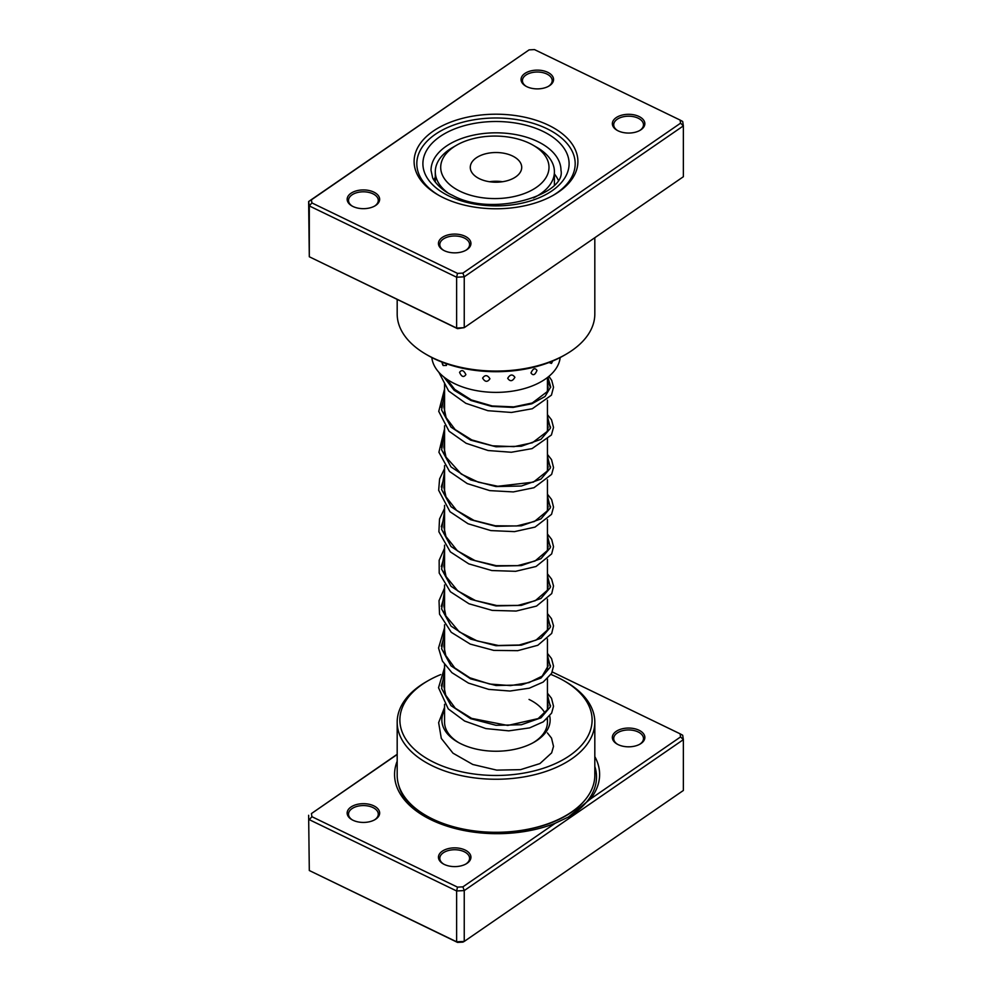 <?xml version="1.0" encoding="UTF-8"?>
<svg xmlns="http://www.w3.org/2000/svg" width="992" height="992" viewBox="0 0 992 992"><rect width="100%" height="100%" fill="white"/><g stroke="black" fill="none" stroke-linecap="round" stroke-linejoin="round"><path stroke-width="1.49" d="M594.816 756.586A102.523 59.198 180 0 1 590.389 799.044L680.574 736.92L680.09 733.807L552.284 671.956M397.184 754.503L311.426 813.576L311.91 816.689L457.498 887.133L462.892 886.86L555.26 823.236L568.416 817.024L590.389 799.044M555.26 823.236A102.523 59.198 180 0 1 431.235 819.863A102.523 59.198 180 0 1 424.588 816.354A102.523 59.198 180 0 1 397.184 761.199M618.165 744.632A16.244 9.374 180 0 1 617.111 744.074A16.244 9.374 180 0 1 616.615 731.104A16.244 9.374 180 0 1 639.034 730.248A16.244 9.374 180 0 1 640.088 744.074A16.244 9.374 180 0 1 618.165 744.632M639.58 744.347A14.892 8.593 0 0 0 643.486 738.544A14.892 8.593 0 0 0 638.166 731.96A14.892 8.593 0 0 0 622.306 730.757A14.892 8.593 0 0 0 613.713 738.544A14.892 8.593 0 0 0 617.607 744.347M444.255 864.416A16.244 9.374 180 0 1 443.213 863.858A16.244 9.374 180 0 1 442.717 850.9A16.244 9.374 180 0 1 465.124 850.045A16.244 9.374 180 0 1 466.178 863.858A16.244 9.374 180 0 1 444.255 864.416M465.682 864.131A14.892 8.593 0 0 0 469.588 858.34A14.892 8.593 0 0 0 464.256 851.744A14.892 8.593 0 0 0 448.396 850.541A14.892 8.593 0 0 0 439.803 858.34A14.892 8.593 0 0 0 443.709 864.131M352.966 820.235A16.244 9.374 180 0 1 351.912 819.69A16.244 9.374 180 0 1 351.428 806.719A16.244 9.374 180 0 1 373.835 805.864A16.244 9.374 180 0 1 374.889 819.69A16.244 9.374 180 0 1 352.966 820.235M374.393 819.962A14.892 8.593 0 0 0 378.287 814.159A14.892 8.593 0 0 0 372.967 807.575A14.892 8.593 0 0 0 357.108 806.372A14.892 8.593 0 0 0 348.514 814.159A14.892 8.593 0 0 0 352.42 819.962M549.704 716.026A54.151 31.26 180 0 1 534.291 742.09A54.151 31.26 180 0 1 461.218 743.938A54.151 31.26 180 0 1 457.709 742.09A54.151 31.26 180 0 1 444.565 710.222M444.565 704.308L444.565 722.201A51.435 29.698 0 0 0 458.701 742.636M440.721 674.597A96.112 55.49 0 0 0 428.036 680.748A96.112 55.49 0 0 0 434.26 762.513A96.112 55.49 0 0 0 566.878 757.454A96.112 55.49 0 0 0 563.964 680.748A96.112 55.49 0 0 0 557.74 677.462A96.112 55.49 0 0 0 550.969 674.473M563.964 680.748L565.874 681.851A98.816 57.052 180 0 1 594.816 722.201A98.816 57.052 180 0 1 537.788 773.896A98.816 57.052 180 0 1 432.524 765.923A98.816 57.052 180 0 1 397.184 722.201A98.816 57.052 180 0 1 426.126 681.851L428.036 680.748M397.184 722.201L397.184 775.248A98.816 57.052 0 0 0 432.524 818.97A98.816 57.052 0 0 0 537.788 826.944A98.816 57.052 0 0 0 594.816 775.248L594.816 722.201M311.426 813.576L397.184 754.28M308.636 815.275L309.306 870.517L456.618 941.805L464.244 941.42L683.364 790.475L683.364 739.635L464.244 890.58L464.244 941.42L462.892 942.127L457.498 942.4L309.306 870.517L308.636 815.275M462.892 886.86L464.244 890.58L456.618 890.965L456.618 941.805L457.498 942.4M457.498 887.133L456.618 890.965L309.306 819.677L311.91 816.689M680.09 733.807L682.694 735.233L683.364 739.635L680.574 736.92M533.299 742.636A51.435 29.698 0 0 0 547.435 722.201A51.435 29.698 0 0 0 547.1 718.816M545.017 713.198A51.435 29.698 0 0 0 529.046 699.434M442.06 362.154L443.176 365.527L446.45 365.465L446.078 363.642M548.985 362.514L551.416 363.432A7.043 7.043 0 0 0 552.569 361.088M530.993 372.942C533.064 375.894 535.048 375.05 536.97 370.413C535.048 367.573 533.051 368.416 530.993 372.942M507.693 378.312C510.124 381.771 512.517 381.436 514.885 377.295C512.517 373.959 510.111 374.294 507.693 378.312M482.608 378.113C485.038 382.131 487.481 382.354 489.936 378.758C487.469 374.877 485.026 374.654 482.608 378.113M459.556 372.384C461.615 376.923 463.723 377.667 465.893 374.604C463.723 370.19 461.602 369.446 459.556 372.384M435.29 177.233A64.294 37.126 0 0 0 433.864 179.924M431.818 357.529A64.294 37.126 0 0 0 473.32 389.992A64.294 37.126 0 0 0 560.182 357.529M558.136 179.924A64.294 37.126 0 0 0 554.416 173.96M548.601 125.252A81.89 47.281 180 0 1 553.908 194.928A81.89 47.281 180 0 1 443.399 197.73A81.89 47.281 180 0 1 438.092 194.928A81.89 47.281 180 0 1 435.612 129.555A81.89 47.281 180 0 1 548.601 125.252M552.941 195.474A79.186 45.719 0 0 0 575.186 163.705A79.186 45.719 0 0 0 546.865 128.662A79.186 45.719 0 0 0 462.52 122.276A79.186 45.719 0 0 0 416.814 163.705A79.186 45.719 0 0 0 439.059 195.474A79.186 45.719 180 0 1 416.814 163.705A79.186 45.719 180 0 1 462.52 122.276A79.186 45.719 180 0 1 546.865 128.662A79.186 45.719 180 0 1 575.186 163.705A79.186 45.719 180 0 1 552.941 195.474M373.835 192.113A16.244 9.374 180 0 1 374.889 205.927A16.244 9.374 180 0 1 352.966 206.485A16.244 9.374 180 0 1 351.912 205.927A16.244 9.374 180 0 1 351.428 192.969A16.244 9.374 180 0 1 373.835 192.113M374.393 206.212A14.892 8.593 0 0 0 378.287 200.409A14.892 8.593 0 0 0 372.967 193.812A14.892 8.593 0 0 0 357.108 192.609A14.892 8.593 0 0 0 348.514 200.409A14.892 8.593 0 0 0 352.42 206.212M547.745 72.317A16.244 9.374 180 0 1 548.787 86.143A16.244 9.374 180 0 1 526.876 86.701A16.244 9.374 180 0 1 525.822 86.143A16.244 9.374 180 0 1 525.326 73.172A16.244 9.374 180 0 1 547.745 72.317M548.291 86.416A14.892 8.593 0 0 0 552.197 80.612A14.892 8.593 0 0 0 546.865 74.028A14.892 8.593 0 0 0 531.005 72.825A14.892 8.593 0 0 0 522.412 80.612A14.892 8.593 0 0 0 526.318 86.416M639.034 116.498A16.244 9.374 180 0 1 640.088 130.312A16.244 9.374 180 0 1 618.165 130.87A16.244 9.374 180 0 1 617.111 130.312A16.244 9.374 180 0 1 616.615 117.354A16.244 9.374 180 0 1 639.034 116.498M639.58 130.597A14.892 8.593 0 0 0 643.486 124.794A14.892 8.593 0 0 0 638.166 118.197A14.892 8.593 0 0 0 622.306 117.006A14.892 8.593 0 0 0 613.713 124.794A14.892 8.593 0 0 0 617.607 130.597M465.124 236.282A16.244 9.374 180 0 1 466.178 250.108A16.244 9.374 180 0 1 444.255 250.666A16.244 9.374 180 0 1 443.213 250.108A16.244 9.374 180 0 1 442.717 237.138A16.244 9.374 180 0 1 465.124 236.282M465.682 250.381A14.892 8.593 0 0 0 469.588 244.578A14.892 8.593 0 0 0 464.256 237.993A14.892 8.593 0 0 0 448.396 236.79A14.892 8.593 0 0 0 439.803 244.578A14.892 8.593 0 0 0 443.709 250.381M565.874 354.355L563.964 355.458A96.112 55.49 180 0 1 434.26 358.744A96.112 55.49 180 0 1 428.036 355.458L426.126 354.355A98.816 57.052 0 0 0 432.524 357.74A98.816 57.052 0 0 0 565.874 354.355A98.816 57.052 0 0 0 594.816 314.018L594.816 237.72M397.184 299.46L397.184 314.018A98.816 57.052 0 0 0 426.126 354.355M680.09 120.057L682.694 121.483L683.364 125.885L464.244 276.818L456.618 277.214L309.306 205.927L309.306 256.767L308.636 201.525L529.108 49.873L311.426 199.814L311.91 202.926L457.498 273.383L462.892 273.11L680.574 123.169L680.09 120.057L534.502 49.6L529.108 49.873M457.498 328.65L456.618 328.054L464.244 327.658L457.498 328.65L309.306 256.767L456.618 328.054L456.618 277.214L457.498 273.383M462.892 273.11L464.244 276.818L464.244 327.658L683.364 176.725L683.364 125.885L680.574 123.169M311.91 202.926L309.306 205.927L308.636 201.525L311.426 199.814M583.308 245.644L572.83 252.873M570.611 254.398L556.822 263.897M440.832 165.193A54.151 31.26 0 0 0 491.176 198.512A54.151 31.26 0 0 0 548.874 169.446A54.151 31.26 0 0 0 533.138 145.216A54.151 31.26 0 0 0 456.568 145.216A54.151 31.26 0 0 0 440.832 165.193M533.138 145.216L536.97 147.424A59.557 34.385 180 0 1 554.416 171.74A59.557 34.385 180 0 1 554.28 174.084A59.557 34.385 180 0 1 533.423 197.954M447.677 192.733A59.557 34.385 180 0 1 435.29 171.74A59.557 34.385 180 0 1 435.438 169.409A59.557 34.385 180 0 1 452.736 147.424L456.568 145.216M521.656 168.38A25.718 14.843 0 0 0 521.718 167.363A25.718 14.843 0 0 0 496.88 152.532A25.718 14.843 0 0 0 470.344 166.358A25.718 14.843 0 0 0 470.282 167.363A25.718 14.843 0 0 0 495.12 182.206A25.718 14.843 0 0 0 521.656 168.38M502.485 181.734A25.718 14.843 0 0 0 489.515 181.734M586.074 798.696A97.117 56.073 180 0 1 493.929 832.288M425.704 816.986A99.423 57.4 180 0 1 398.598 784.87M594.816 766.456A99.423 57.4 180 0 1 567.92 817.309M537.738 141.583A64.976 37.51 0 0 0 468.522 136.338A64.976 37.51 0 0 0 431.024 170.339L432.537 177.32C432.475 178.895 439.828 189.807 452.588 195.362C492.367 217.856 566.544 194.556 560.976 170.339A64.976 37.51 0 0 0 537.738 141.583M449.041 196.044A73.098 42.197 180 0 1 439.977 136.598A73.098 42.197 180 0 1 542.959 131.366A73.098 42.197 180 0 1 552.023 190.811A73.098 42.197 180 0 1 449.041 196.044M547.435 699.348L550.61 705.82M441.279 685.918L444.565 674.982M547.435 659.556L550.61 666.041M441.279 646.127L444.565 635.19M547.435 619.777L550.61 626.25M441.279 606.348L444.565 595.411M547.435 579.985L550.61 586.458M441.279 566.556L444.565 555.619M547.435 540.194L550.61 546.666M441.279 526.777L444.565 515.828M547.435 500.402L550.61 506.875M441.279 486.985L444.565 476.036M547.435 460.623L550.61 467.096M441.279 447.206L444.565 436.257M547.435 420.831L550.61 427.304M441.279 407.414L444.565 396.465M547.435 381.04L550.61 387.512M547.435 694.884L550.374 706.812L540.975 717.836L521.37 724.743L496 725.288L470.642 718.654L451.025 705.647L441.626 688.535L444.565 670.518M547.435 655.092L550.374 667.021L540.975 678.044L521.37 684.964L496 685.509L470.642 678.863L451.025 665.868L441.626 648.756L444.565 630.726M547.435 615.3L550.374 627.242L540.975 638.253L521.358 645.172L496 645.718L470.642 639.084L451.025 626.076L441.626 608.964L444.565 590.934M547.435 575.509L550.374 587.45L540.975 598.474L521.358 605.38L496 605.926L470.642 599.292L451.025 586.284L441.626 569.172L444.565 551.143M547.435 535.73L550.374 547.658L540.975 558.682L521.358 565.589L496 566.134L470.642 559.5L451.025 546.493L441.626 529.381L444.565 511.364M547.435 495.938L550.374 507.867L540.975 518.89L521.358 525.81L496 526.355L470.642 519.709L451.025 506.714L441.626 489.602L444.565 471.572M547.435 456.146L550.374 468.088L540.975 479.099L521.358 486.018L496 486.564L470.63 479.93L451.025 466.922L441.626 449.81L444.565 431.78M547.435 416.355L550.374 428.296L540.975 439.32L521.358 446.226L496 446.772L470.63 440.138L451.025 427.13L441.626 410.018L444.565 391.989M547.906 377.171L550.696 386.992L545.054 396.49L531.836 403.794L513.1 407.414L491.722 406.398L471.002 400.508L454.138 390.265L443.734 376.873M547.435 377.53L547.435 390.997M547.435 400.198L547.435 430.788M547.435 438.253L547.435 470.58M547.435 479.781L547.435 510.359M547.435 519.572L547.435 550.151M547.435 559.352L547.435 589.942M547.435 599.143L547.435 629.734M547.435 638.935L547.435 669.513M547.435 678.726L547.435 709.305M547.435 718.506L547.435 722.201M444.565 383.048L444.565 413.056M444.565 425.791L444.565 452.836M444.565 465.583L444.565 492.627M444.565 505.362L444.565 532.419M444.565 545.154L444.565 572.198M444.565 584.945L444.565 611.99M444.565 624.737L444.565 651.781M444.565 664.516L444.565 691.56M442.134 362.849A7.043 7.043 0 0 0 443.176 365.527M547.435 702.348L548.117 705.709L547.212 709.826L538.148 718.592L507.755 725.45L471.646 718.369L455.266 708.201L445.73 695.206L443.895 686.39L444.565 680.289M547.435 662.557L548.117 665.954L542.165 676.122L529.021 682.62L510.508 685.596L489.676 684.034L469.873 677.796L454.696 667.889L445.78 655.538L443.883 646.139L444.565 640.497M547.435 622.765L548.117 626.15L547.212 630.267L536.002 640.138L519.138 645.011L498.368 645.482L477.226 640.956L459.259 631.83L445.854 615.933L443.895 605.951L444.565 600.718M547.435 582.974L548.117 586.495L547.249 590.376L535.308 600.681L517.948 605.393L496.794 605.529L475.528 600.569L457.82 590.959L446.053 576.588L443.895 566.01L444.565 560.926M547.435 543.194L548.117 546.741L547.237 550.634L535.06 561.001L517.564 565.651L496.322 565.688L475.056 560.604L457.448 550.882L445.954 536.585L443.895 527.161L444.565 521.135M547.435 503.403L548.117 506.825L547.187 510.967L534.502 521.457L516.683 525.971L495.244 525.772L473.965 520.391L456.568 510.384L445.991 496.893L443.895 487.456L444.565 481.356M547.435 463.611L548.117 466.996L547.212 471.126L533.386 482.137L497.786 486.266L478.231 482.149L461.255 474.064L446.003 457.126L443.883 447.132L444.565 441.564M547.435 423.82L548.117 427.341L547.138 431.495L532.419 442.73L514.067 446.648L492.615 445.817L471.77 439.902L455.13 429.561L446.115 417.607L443.895 407.005L444.565 401.772M547.435 384.04L548.117 387.574L547.125 391.728L532.245 403L513.757 406.881L492.168 405.964L471.287 399.912L454.745 389.41L446.735 379.118M547.435 732.927L551.527 738.122L553.511 746.393L551.639 752.891L539.933 763.58L520.54 769.656L496.732 770.127L472.775 764.472L452.984 753.176L441.304 738.408L438.638 722.66L444.565 707.346M547.435 693.135L551.527 698.343L553.524 706.267L551.626 713.112L543.281 721.804L529.629 727.88L508.784 730.856L485.894 728.587L464.616 721.035L448.248 708.883L438.526 687.741L444.565 667.554M547.435 653.356L551.552 658.601L553.524 666.165L551.614 673.37L543.157 682.099L529.331 688.175L509.987 691.04L488.721 689.378L468.447 683.091L451.918 672.675L442.432 661.094L438.538 648.012L444.565 627.762M547.435 613.564L551.465 618.648L553.524 625.878L551.701 633.404L537.825 645.271L517.75 650.665L493.805 650.405L470.245 644.093L451.248 632.288L439.53 614.147L439.022 600.693L444.565 587.971M547.435 573.773L551.651 579.204L553.524 586.049L551.726 593.588L536.511 606.075L516.138 611.06L492.218 610.39L468.968 603.756L450.442 591.753L439.196 573.041L439.158 560.294L444.565 548.192M547.435 533.981L551.713 539.536L553.524 546.728L551.651 553.92L536.015 566.494L515.642 571.318L491.834 570.549L468.745 563.865L450.38 551.899L438.898 531.774L439.518 519.027L444.565 508.4M547.435 494.202L551.639 499.596L553.524 507.135L551.54 514.352L535.035 527.099L514.538 531.625L490.866 530.596L468.063 523.764L450.021 511.773L438.662 490.296L439.592 478.95L444.565 468.608M547.435 454.41L551.54 459.643L553.524 467.554L551.626 474.412L533.981 487.717L513.335 491.92L489.75 490.618L467.207 483.588L449.525 471.485L438.91 452.228L444.565 428.817M547.435 414.619L551.527 419.827L553.524 427.391L551.416 434.98L532.059 448.607L511.351 452.253L488.126 450.529L466.19 443.3L449.078 431.247L438.737 411.37L444.565 389.038M548.911 376.352L551.713 380.382L553.524 387.215L551.44 395.151L532.307 408.741L511.413 412.461L487.928 410.7L465.794 403.322L448.669 391.034L438.836 372.26M435.29 171.74L435.29 182.057M554.416 171.74L554.416 184.81"/></g></svg>

